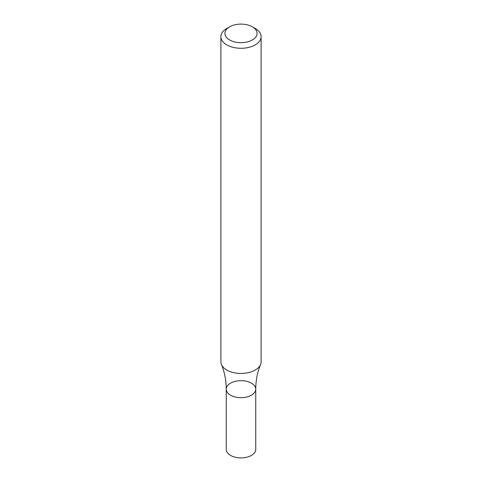 <?xml version="1.0" encoding="UTF-8"?>
<svg xmlns="http://www.w3.org/2000/svg" width="482" height="482" viewBox="0 0 482 482"><rect width="100%" height="100%" fill="white"/><g stroke="black" fill="none" stroke-linecap="round" stroke-linejoin="round"><path stroke-width="0.72" d="M252.375 26.823L255.219 28.462A20.111 11.61 180 0 1 261.111 36.674A20.111 11.61 180 0 1 255.219 44.886A20.111 11.61 180 0 1 233.306 47.399A20.111 11.61 180 0 1 220.889 36.674A20.111 11.61 180 0 1 226.781 28.462L229.625 26.823A16.087 9.291 180 0 1 252.375 26.823A16.087 9.291 180 0 1 252.375 39.958A16.087 9.291 180 0 1 229.625 39.958A16.087 9.291 180 0 1 229.625 26.823M261.111 36.674L261.111 361.831A20.111 11.61 180 0 1 260.563 364.525A20.111 11.61 180 0 1 255.219 370.037A20.111 11.61 180 0 1 235.529 373.002A20.111 11.61 180 0 1 221.437 364.525A20.111 11.61 180 0 1 220.889 361.831L220.889 36.674M255.749 389.173L255.749 449.387A14.749 8.513 -0 0 1 241 457.9A14.749 8.513 -0 0 1 226.251 449.387L226.251 389.173A14.749 8.513 -0 0 0 241 397.692A14.749 8.513 -0 0 0 255.749 389.173A14.749 8.513 -0 0 0 246.645 381.31A14.749 8.513 -0 0 0 230.571 383.154A14.749 8.513 -0 0 0 226.251 389.173A14.749 8.513 -0 0 0 241 397.692A14.749 8.513 -0 0 0 255.749 389.173C255.815 380.304 257.418 372.086 260.563 364.525M226.251 389.173C226.185 380.304 224.582 372.086 221.437 364.525"/></g></svg>
